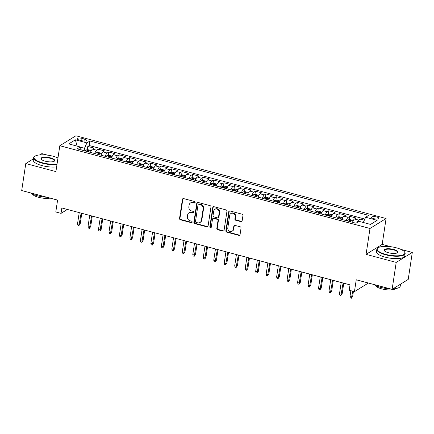 <?xml version="1.0" encoding="UTF-8"?>
<svg xmlns="http://www.w3.org/2000/svg" width="434" height="434" viewBox="0 0 434 434"><rect width="100%" height="100%" fill="white"/><g stroke="black" fill="none" stroke-linecap="round" stroke-linejoin="round"><path stroke-width="0.65" d="M195.143 202.439A0.787 0.705 -121.7 0 0 194.535 201.506L183.609 198.588A1.123 1.009 -121.7 0 0 182.421 199.374L179.535 218.432A1.123 1.009 -121.7 0 0 180.408 219.761L191.334 222.68A0.787 0.705 -121.7 0 0 192.164 222.132A0.787 0.705 -121.7 0 0 191.557 221.199L190.146 220.819A3.602 3.222 -121.7 0 1 187.363 216.555L187.607 214.966A3.602 3.222 -121.7 0 1 189.002 212.785A3.602 3.222 -121.7 0 1 191.41 212.454L192.826 212.834A0.787 0.705 -121.7 0 0 193.656 212.286A0.787 0.705 -121.7 0 0 193.049 211.353L191.633 210.973A3.602 3.222 -121.7 0 1 188.855 206.709L189.094 205.119A3.602 3.222 -121.7 0 1 190.493 202.938A3.602 3.222 -121.7 0 1 192.897 202.613L194.313 202.987A0.787 0.705 -121.7 0 0 195.143 202.439M376.62 216.957A3.667 1.128 8.6 0 0 371.602 217.266A3.667 1.128 8.6 0 0 373.831 218.676A3.667 1.128 8.6 0 0 378.855 218.367A3.667 1.128 8.6 0 0 376.62 216.957M240.951 221.655A1.123 1.009 -121.7 0 0 242.145 220.868L242.953 215.524A1.123 1.009 -121.7 0 0 242.08 214.19L229.944 210.951A1.123 1.009 -121.7 0 0 228.756 211.738L225.875 230.796A1.123 1.009 -121.7 0 0 226.743 232.125L238.879 235.364A1.123 1.009 -121.7 0 0 240.067 234.582L241.044 228.121A1.123 1.009 -121.7 0 0 240.176 226.787L234.984 225.403A1.123 1.009 -121.7 0 0 233.796 226.19L233.308 229.391A3.011 2.691 -121.7 0 1 232.141 231.213A3.011 2.691 -121.7 0 1 229.076 230.969A3.011 2.691 -121.7 0 1 227.807 227.921L229.705 215.378A3.011 2.691 -121.7 0 1 230.872 213.55A3.011 2.691 -121.7 0 1 233.937 213.799A3.011 2.691 -121.7 0 1 235.206 216.843L234.892 218.937A1.123 1.009 -121.7 0 0 235.76 220.271L240.951 221.655L241.391 221.383A1.123 1.009 -121.7 0 0 241.906 221.389M33.472 158.806L25.78 163.569L21.7 190.531L57.592 200.107L55.796 211.971L61.037 213.371L61.85 207.978L350.021 284.861L349.207 290.254L354.442 291.653L368.385 283.028M390.888 246.729L382.175 244.407L366.079 254.362L396.204 262.396L392.13 289.364L356.238 279.789L354.442 291.653M366.079 254.362L369.996 228.474L59.821 145.721L75.912 135.766L386.086 218.519L369.996 228.474M25.78 163.569L55.905 171.604L59.821 145.721M210.962 206.991A1.123 1.009 -121.7 0 0 210.094 205.656L197.958 202.418A1.123 1.009 -121.7 0 0 196.77 203.204L193.884 222.257A1.123 1.009 -121.7 0 0 194.752 223.591L206.893 226.83A1.123 1.009 -121.7 0 0 208.081 226.043L210.962 206.991M213.951 206.687L226.087 209.926A1.123 1.009 -121.7 0 1 226.955 211.255L224.074 230.313A1.123 1.009 -121.7 0 1 222.886 231.1L217.689 229.711A1.123 1.009 -121.7 0 1 216.821 228.376L217.993 220.651A1.123 1.009 -121.7 0 0 217.125 219.316L213.68 218.4A1.123 1.009 -121.7 0 0 212.492 219.181L211.271 227.226A0.787 0.705 -121.7 0 1 209.834 226.846L212.763 207.468A1.123 1.009 -121.7 0 1 213.951 206.687M396.204 262.396L412.3 252.442L408.22 279.409L392.13 289.364M47.702 155.166L41.87 153.614L39.792 154.9M364.316 220.217L360.242 219.127L359.873 221.579M357.057 222.561A4.584 1.486 -75.1 0 1 358.658 220.109L354.464 218.991L356.054 218.009L349.766 216.333L349.256 219.68M346.267 220.64A4.584 1.486 -75.1 0 1 348.176 217.315L343.988 216.197L345.572 215.215L339.285 213.539L338.78 216.886M335.786 217.846A4.584 1.486 -75.1 0 1 337.701 214.521L333.507 213.403L335.097 212.421L328.809 210.74L328.299 214.092M325.31 215.052A4.584 1.486 -75.1 0 1 327.22 211.721L323.026 210.604L324.616 209.622L318.328 207.946L317.824 211.293M314.829 212.253A4.584 1.486 -75.1 0 1 316.739 208.928L312.551 207.81L314.135 206.828L307.847 205.152L307.343 208.499M304.353 209.459A4.584 1.486 -75.1 0 1 306.263 206.134L302.069 205.016L303.659 204.034L297.371 202.352L296.861 205.705M293.872 206.665A4.584 1.486 -75.1 0 1 295.782 203.334L291.594 202.217L293.178 201.235L286.89 199.559L286.386 202.906M283.391 203.866A4.584 1.486 -75.1 0 1 285.306 200.541L281.113 199.423L282.702 198.441L276.415 196.765L275.905 200.112M272.915 201.072A4.584 1.486 -75.1 0 1 274.825 197.747L270.632 196.629L272.221 195.642L265.933 193.965L265.429 197.318M262.434 198.278A4.584 1.486 -75.1 0 1 264.344 194.947L260.156 193.83L261.74 192.848L255.452 191.172L254.948 194.519M251.959 195.479A4.584 1.486 -75.1 0 1 253.868 192.153L249.675 191.036L251.264 190.054L244.977 188.378L244.472 191.725M241.478 192.685A4.584 1.486 -75.1 0 1 243.387 189.36L239.199 188.237L240.783 187.255L234.496 185.578L233.991 188.931M231.002 189.886A4.584 1.486 -75.1 0 1 232.912 186.56L228.718 185.443L230.308 184.461L224.02 182.785L223.51 186.132M220.521 187.092A4.584 1.486 -75.1 0 1 222.43 183.766L218.237 182.649L219.826 181.667L213.539 179.991L213.034 183.338M210.04 184.298A4.584 1.486 -75.1 0 1 211.949 180.973L207.761 179.85L209.345 178.868L203.063 177.191L202.553 180.544M199.564 181.499A4.584 1.486 -75.1 0 1 201.474 178.173L197.28 177.056L198.87 176.074L192.582 174.397L192.078 177.745M189.083 178.705A4.584 1.486 -75.1 0 1 190.993 175.379L186.804 174.262L188.389 173.28L182.101 171.604L181.596 174.951M178.607 175.911A4.584 1.486 -75.1 0 1 180.517 172.586L176.323 171.463L177.913 170.481L171.625 168.804L171.115 172.157M168.126 173.112A4.584 1.486 -75.1 0 1 170.036 169.786L165.842 168.669L167.432 167.687L161.144 166.01L160.64 169.358M157.645 170.318A4.584 1.486 -75.1 0 1 159.56 166.992L155.367 165.875L156.956 164.893L150.669 163.211L150.159 166.564M147.169 167.524A4.584 1.486 -75.1 0 1 149.079 164.193L144.885 163.076L146.475 162.094L140.187 160.417L139.683 163.77M136.688 164.725A4.584 1.486 -75.1 0 1 138.598 161.399L134.41 160.282L135.994 159.3L129.706 157.623L129.202 160.971M126.213 161.931A4.584 1.486 -75.1 0 1 128.122 158.605L123.929 157.488L125.518 156.506L119.231 154.824L118.721 158.177M115.732 159.137A4.584 1.486 -75.1 0 1 117.641 155.806L113.453 154.688L115.037 153.707L108.75 152.03L108.245 155.377M105.25 156.338A4.584 1.486 -75.1 0 1 107.165 153.012L102.972 151.895L104.561 150.913L98.274 149.236L96.684 150.218A4.584 1.486 104.9 0 0 94.775 153.544M97.764 152.584L98.274 149.236M79.313 140.063L81.619 140.676A3.553 1.09 8.6 0 0 86.485 140.372A3.553 1.09 8.6 0 0 84.315 139.01L82.015 138.392A3.553 1.09 8.6 0 0 77.149 138.696A3.553 1.09 8.6 0 0 79.313 140.063M363.307 222.49L365.629 217.26L368.672 215.373L89.936 141.007L86.892 142.889L84.5 148.282L84.131 150.707M365.629 217.26L377.157 220.331L370.544 224.421L359.016 221.345L355.972 223.233L77.236 148.862L80.279 146.98L68.751 143.904L75.364 139.819L86.892 142.889M364.826 219.061L89.252 145.536L87.793 146.437L94.08 148.119L92.491 149.101A4.584 1.486 104.9 0 0 90.581 152.426M107.165 153.012L108.75 152.03M117.641 155.806L119.231 154.824M128.122 158.605L129.706 157.623M138.598 161.399L140.187 160.417M149.079 164.193L150.669 163.211M159.56 166.992L161.144 166.01M170.036 169.786L171.625 168.804M180.517 172.586L182.101 171.604M190.993 175.379L192.582 174.397M201.474 178.173L203.063 177.191M211.949 180.973L213.539 179.991M222.43 183.766L224.02 182.785M232.912 186.56L234.496 185.578M243.387 189.36L244.977 188.378M253.868 192.153L255.452 191.172M264.344 194.947L265.933 193.965M274.825 197.747L276.415 196.765M285.306 200.541L286.89 199.559M295.782 203.334L297.371 202.352M306.263 206.134L307.847 205.152M316.739 208.928L318.328 207.946M327.22 211.721L328.809 210.74M337.701 214.521L339.285 213.539M348.176 217.315L349.766 216.333M358.658 220.109L360.242 219.127M84.5 148.282L80.344 147.175M382.175 244.407L386.086 218.519M412.3 252.442L400.945 249.414M61.037 213.371L67.373 209.448M87.288 149.79L87.793 146.437M89.252 145.536L89.936 141.007M81.272 149.942L80.279 146.98M102.972 151.895A4.584 1.486 104.9 0 0 101.062 155.22M113.453 154.688A4.584 1.486 104.9 0 0 111.538 158.019M123.929 157.488A4.584 1.486 104.9 0 0 122.019 160.813M134.41 160.282A4.584 1.486 104.9 0 0 132.5 163.607M144.885 163.076A4.584 1.486 104.9 0 0 142.976 166.406M155.367 165.875A4.584 1.486 104.9 0 0 153.457 169.2M165.842 168.669A4.584 1.486 104.9 0 0 163.933 171.994M176.323 171.463A4.584 1.486 104.9 0 0 174.414 174.793M186.804 174.262A4.584 1.486 104.9 0 0 184.895 177.587M197.28 177.056A4.584 1.486 104.9 0 0 195.371 180.381M207.761 179.85A4.584 1.486 104.9 0 0 205.852 183.181M218.237 182.649A4.584 1.486 104.9 0 0 216.327 185.974M228.718 185.443A4.584 1.486 104.9 0 0 226.808 188.768M239.199 188.237A4.584 1.486 104.9 0 0 237.284 191.568M249.675 191.036A4.584 1.486 104.9 0 0 247.765 194.361M260.156 193.83A4.584 1.486 104.9 0 0 258.246 197.155M270.632 196.629A4.584 1.486 104.9 0 0 268.722 199.955M281.113 199.423A4.584 1.486 104.9 0 0 279.203 202.749M291.594 202.217A4.584 1.486 104.9 0 0 289.679 205.542M302.069 205.016A4.584 1.486 104.9 0 0 300.16 208.342M312.551 207.81A4.584 1.486 104.9 0 0 310.641 211.136M323.026 210.604A4.584 1.486 104.9 0 0 321.117 213.929M333.507 213.403A4.584 1.486 104.9 0 0 331.598 216.729M343.988 216.197A4.584 1.486 104.9 0 0 342.073 219.523M354.464 218.991A4.584 1.486 104.9 0 0 352.554 222.322M77.111 146.133L75.364 139.819M195.029 202.738A0.787 0.705 -121.7 0 1 194.747 202.721L193.331 202.342A3.602 3.222 -121.7 0 0 190.927 202.667L190.493 202.938M189.002 212.785L189.436 212.514A3.602 3.222 -121.7 0 1 191.844 212.188L193.26 212.562A0.787 0.705 -121.7 0 0 193.537 212.584M183.094 198.588A1.123 1.009 -121.7 0 0 182.855 199.103L179.974 218.161A1.123 1.009 -121.7 0 0 180.842 219.495L191.768 222.409A0.787 0.705 -121.7 0 0 192.05 222.43M197.443 202.418A1.123 1.009 -121.7 0 0 197.204 202.933L194.323 221.991A1.123 1.009 -121.7 0 0 195.191 223.326L207.327 226.559A1.123 1.009 -121.7 0 0 207.843 226.564M198.864 204.202A0.787 0.705 -121.7 0 0 198.034 204.75L195.501 221.481A0.787 0.705 -121.7 0 0 196.108 222.414L197.6 222.81A3.602 3.222 -121.7 0 0 200.009 222.485A3.602 3.222 -121.7 0 0 201.403 220.298L203.134 208.868A3.602 3.222 -121.7 0 0 200.356 204.598L198.864 204.202L199.298 203.931A0.787 0.705 -121.7 0 0 198.772 204.002L198.338 204.273M200.009 222.485L200.443 222.213A3.602 3.222 -121.7 0 0 201.843 220.033L201.403 220.298M199.298 203.931L200.79 204.333A3.602 3.222 -121.7 0 1 203.568 208.597L201.843 220.033M212.926 218.497L213.36 218.231A1.123 1.009 -121.7 0 1 214.114 218.128L217.559 219.045A1.123 1.009 -121.7 0 1 218.427 220.38L217.26 228.11A1.123 1.009 -121.7 0 0 218.128 229.445L223.32 230.828A1.123 1.009 -121.7 0 0 223.835 230.828M213.436 206.682A1.123 1.009 -121.7 0 0 213.197 207.202L210.268 226.575A0.787 0.705 -121.7 0 0 211.157 227.524M219.203 212.633A3.011 2.691 -121.7 0 0 217.933 209.584A3.011 2.691 -121.7 0 0 214.868 209.334A3.011 2.691 -121.7 0 0 213.702 211.163L213.034 215.584A1.123 1.009 -121.7 0 0 213.902 216.913L217.347 217.835A1.123 1.009 -121.7 0 0 218.535 217.049L219.203 212.633L219.642 212.362A3.011 2.691 -121.7 0 0 218.367 209.313A3.011 2.691 -121.7 0 0 215.307 209.069L214.868 209.334M218.101 217.732L218.535 217.461A1.123 1.009 -121.7 0 0 218.969 216.783L218.535 217.049M219.642 212.362L218.969 216.783M230.872 213.55L231.306 213.284A3.011 2.691 -121.7 0 1 234.371 213.528A3.011 2.691 -121.7 0 1 235.64 216.577L235.326 218.665A1.123 1.009 -121.7 0 0 236.194 220L241.391 221.383M232.141 231.213L232.575 230.948A3.011 2.691 -121.7 0 0 233.747 229.119L233.308 229.391M234.468 225.403A1.123 1.009 -121.7 0 0 234.23 225.919L233.747 229.119M229.429 210.951A1.123 1.009 -121.7 0 0 229.19 211.466L226.309 230.525A1.123 1.009 -121.7 0 0 227.177 231.859L239.313 235.098A1.123 1.009 -121.7 0 0 239.828 235.098M91.156 150.934L91.075 150.538L87.928 149.703L86.013 149.963A3.038 0.982 104.9 0 0 85.227 150.999M90.766 151.884A3.038 0.982 104.9 0 0 90.467 152.394M88.476 151.862A3.038 0.982 -75.1 0 1 88.916 151.162L87.657 150.826A3.038 0.982 104.9 0 0 87.218 151.531M80.192 223.879L78.955 225.544L77.908 225.268L77.523 223.857L79.411 224.362L80.192 223.879L81.793 213.3M78.955 225.544L81.115 213.116M77.523 223.857L79.227 212.611M57.972 157.949A13.986 4.297 8.6 0 0 53.16 156.245A13.986 4.297 8.6 0 0 34.975 156.18A13.986 4.297 8.6 0 0 42.548 162.81A13.986 4.297 8.6 0 0 57.049 164.03M56.979 164.497A14.327 4.4 -171.4 0 1 42.369 163.217A14.327 4.4 -171.4 0 1 33.64 157.71A14.327 4.4 -171.4 0 1 34.611 156.419L34.975 156.18M50.507 157.889A6.993 2.148 -171.4 0 1 54.293 161.204A6.993 2.148 -171.4 0 1 45.201 161.171A6.993 2.148 -171.4 0 1 41.208 159.224A6.993 2.148 -171.4 0 1 43.243 157.282A6.993 2.148 -171.4 0 1 50.507 157.889M54.093 161.323A6.646 2.04 8.6 0 0 54.38 160.846A6.646 2.04 8.6 0 0 50.328 158.291A6.646 2.04 8.6 0 0 41.23 158.86A6.646 2.04 8.6 0 0 41.366 159.397M46.823 197.237A14.327 4.4 -171.4 0 1 37.443 195.788A14.327 4.4 -171.4 0 1 30.451 192.864M50.046 198.094A10.318 3.168 -171.4 0 1 38.588 197.329A10.318 3.168 -171.4 0 1 32.404 193.987M56.621 166.868A14.327 4.4 -171.4 0 1 42.011 165.587A14.327 4.4 -171.4 0 1 33.282 160.081L33.64 157.71M396.345 247.809A13.986 4.297 8.6 0 0 378.16 247.738A13.986 4.297 8.6 0 0 385.734 254.373A13.986 4.297 8.6 0 0 400.267 255.583A13.986 4.297 8.6 0 0 404.331 251.698A13.986 4.297 8.6 0 0 396.345 247.809M404.331 251.698L404.613 252.035A14.327 4.4 -171.4 0 1 405.155 253.554A14.327 4.4 -171.4 0 1 385.555 254.774A14.327 4.4 -171.4 0 1 376.82 249.268A14.327 4.4 -171.4 0 1 377.792 247.982L378.16 247.738M393.692 249.447A6.993 2.148 -171.4 0 1 397.479 252.762A6.993 2.148 -171.4 0 1 388.387 252.729A6.993 2.148 -171.4 0 1 384.394 250.787A6.993 2.148 -171.4 0 1 386.423 248.839A6.993 2.148 -171.4 0 1 393.692 249.447M397.278 252.881A6.646 2.04 8.6 0 0 397.566 252.409A6.646 2.04 8.6 0 0 393.513 249.854A6.646 2.04 8.6 0 0 384.416 250.418A6.646 2.04 8.6 0 0 384.551 250.955M390.003 288.794A14.327 4.4 -171.4 0 1 380.629 287.351A14.327 4.4 -171.4 0 1 373.636 284.427M395.613 288.577A10.318 3.168 -171.4 0 1 381.774 288.887A10.318 3.168 -171.4 0 1 375.584 285.55M405.155 253.554L404.797 255.93A14.327 4.4 -171.4 0 1 385.191 257.15A14.327 4.4 -171.4 0 1 376.462 251.644L376.82 249.268M399.898 284.558A14.327 4.4 -171.4 0 1 399.188 284.997M400.528 284.167L400.229 286.131A14.327 4.4 -171.4 0 1 393.02 288.811M101.637 153.728L101.551 153.338L98.409 152.497L96.489 152.757A3.038 0.982 104.9 0 0 95.708 153.793M101.247 154.678A3.038 0.982 104.9 0 0 100.948 155.193M98.957 154.661A3.038 0.982 -75.1 0 1 99.391 153.956L98.133 153.62A3.038 0.982 104.9 0 0 97.699 154.325M90.673 226.673L89.431 228.344L88.384 228.062L88.004 226.656L89.892 227.161L90.673 226.673L92.274 216.094M89.431 228.344L91.59 215.91M88.004 226.656L89.708 215.41M112.118 156.522L112.032 156.131L108.885 155.291L106.97 155.551A3.038 0.982 104.9 0 0 106.189 156.587M111.722 157.471A3.038 0.982 104.9 0 0 111.424 157.987M109.433 157.455A3.038 0.982 -75.1 0 1 109.873 156.755L108.614 156.419A3.038 0.982 104.9 0 0 108.18 157.119M101.155 229.472L99.912 231.138L98.865 230.855L98.485 229.45L100.368 229.955L101.155 229.472L102.755 218.888M99.912 231.138L102.071 218.709M98.485 229.45L100.183 218.204M122.594 159.321L122.507 158.925L119.366 158.09L117.446 158.35A3.038 0.982 104.9 0 0 116.665 159.387M122.204 160.271A3.038 0.982 104.9 0 0 121.905 160.781M119.914 160.249A3.038 0.982 -75.1 0 1 120.348 159.549L119.095 159.213A3.038 0.982 104.9 0 0 118.656 159.918M111.63 232.266L110.393 233.931L109.341 233.655L108.961 232.244L110.849 232.749L111.63 232.266L113.231 221.687M110.393 233.931L112.547 221.503M108.961 232.244L110.665 220.998M133.075 162.115L132.988 161.725L129.847 160.884L127.927 161.144A3.038 0.982 104.9 0 0 127.146 162.18M132.685 163.065A3.038 0.982 104.9 0 0 132.386 163.58M130.395 163.048A3.038 0.982 -75.1 0 1 130.829 162.343L129.571 162.012A3.038 0.982 104.9 0 0 129.137 162.712M122.111 235.06L120.869 236.731L119.822 236.449L119.442 235.044L121.33 235.548L122.111 235.06L123.712 224.481M120.869 236.731L123.028 224.297M119.442 235.044L121.14 223.798M143.551 164.909L143.47 164.519L140.323 163.683L138.408 163.938A3.038 0.982 104.9 0 0 137.621 164.974M143.16 165.859A3.038 0.982 104.9 0 0 142.862 166.374M140.871 165.842A3.038 0.982 -75.1 0 1 141.31 165.142L140.052 164.806A3.038 0.982 104.9 0 0 139.612 165.506M132.587 237.859L131.35 239.525L130.303 239.242L129.918 237.837L131.806 238.342L132.587 237.859L134.187 227.275M131.35 239.525L133.509 227.096M129.918 237.837L131.621 226.591M154.032 167.708L153.945 167.312L150.804 166.477L148.884 166.737A3.038 0.982 104.9 0 0 148.102 167.774M153.641 168.658A3.038 0.982 104.9 0 0 153.343 169.168M151.352 168.636A3.038 0.982 -75.1 0 1 151.786 167.936L150.527 167.6A3.038 0.982 104.9 0 0 150.093 168.305M143.068 240.653L141.826 242.318L140.779 242.042L140.399 240.637L142.287 241.136L143.068 240.653L144.668 230.074M141.826 242.318L143.985 229.89M140.399 240.637L142.102 229.385M164.513 170.502L164.426 170.112L161.28 169.271L159.365 169.531A3.038 0.982 104.9 0 0 158.584 170.567M164.117 171.452A3.038 0.982 104.9 0 0 163.819 171.967M161.828 171.435A3.038 0.982 -75.1 0 1 162.267 170.73L161.009 170.399A3.038 0.982 104.9 0 0 160.575 171.099M153.549 243.447L152.307 245.118L151.26 244.836L150.88 243.431L152.763 243.935L153.549 243.447L155.15 232.868M152.307 245.118L154.466 232.684M150.88 243.431L152.578 232.185M174.989 173.296L174.902 172.906L171.761 172.07L169.84 172.325A3.038 0.982 104.9 0 0 169.059 173.361M174.598 174.246A3.038 0.982 104.9 0 0 174.3 174.761M172.309 174.229A3.038 0.982 -75.1 0 1 172.743 173.529L171.49 173.193A3.038 0.982 104.9 0 0 171.05 173.893M164.025 246.246L162.788 247.912L161.736 247.63L161.356 246.224L163.244 246.729L164.025 246.246L165.625 235.662M162.788 247.912L164.942 235.483M161.356 246.224L163.059 234.978M185.47 176.096L185.383 175.705L182.237 174.864L180.322 175.124A3.038 0.982 104.9 0 0 179.54 176.161M185.074 177.045A3.038 0.982 104.9 0 0 184.781 177.555M182.79 177.023A3.038 0.982 -75.1 0 1 183.224 176.323L181.965 175.987A3.038 0.982 104.9 0 0 181.531 176.692M174.506 249.04L173.264 250.706L172.217 250.429L171.837 249.024L173.719 249.523L174.506 249.04L176.106 238.461M173.264 250.706L175.423 238.277M171.837 249.024L173.535 237.772M195.946 178.889L195.864 178.499L192.718 177.658L190.803 177.918A3.038 0.982 104.9 0 0 190.016 178.954M195.555 179.839A3.038 0.982 104.9 0 0 195.257 180.354M193.266 179.822A3.038 0.982 -75.1 0 1 193.705 179.117L192.446 178.786A3.038 0.982 104.9 0 0 192.007 179.486M184.982 251.834L183.745 253.505L182.698 253.223L182.313 251.818L184.2 252.322L184.982 251.834L186.582 241.255M183.745 253.505L185.904 241.076M182.313 251.818L184.016 240.572M206.427 181.683L206.34 181.293L203.199 180.457L201.278 180.712A3.038 0.982 104.9 0 0 200.497 181.748M206.036 182.633A3.038 0.982 104.9 0 0 205.738 183.148M203.747 182.616A3.038 0.982 -75.1 0 1 204.181 181.917L202.922 181.58A3.038 0.982 104.9 0 0 202.488 182.28M195.463 254.633L194.22 256.299L193.173 256.017L192.794 254.612L194.682 255.116L195.463 254.633L197.063 244.049M194.22 256.299L196.38 243.87M192.794 254.612L194.497 243.365M216.902 184.483L216.821 184.092L213.674 183.251L211.759 183.511A3.038 0.982 104.9 0 0 210.978 184.548M216.512 185.432A3.038 0.982 104.9 0 0 216.213 185.942M214.222 185.416A3.038 0.982 -75.1 0 1 214.662 184.71L213.403 184.374A3.038 0.982 104.9 0 0 212.969 185.079M205.944 257.427L204.702 259.093L203.654 258.816L203.275 257.411L205.157 257.91L205.944 257.427L207.544 246.848M204.702 259.093L206.861 246.664M203.275 257.411L204.973 246.159M227.383 187.276L227.297 186.886L224.156 186.045L222.235 186.305A3.038 0.982 104.9 0 0 221.454 187.342M226.993 188.226A3.038 0.982 104.9 0 0 226.694 188.741M224.703 188.21A3.038 0.982 -75.1 0 1 225.137 187.504L223.879 187.173A3.038 0.982 104.9 0 0 223.445 187.873M216.42 260.221L215.183 261.892L214.13 261.61L213.75 260.205L215.638 260.709L216.42 260.221L218.02 249.642M215.183 261.892L217.336 249.463M213.75 260.205L215.454 248.959M237.865 190.07L237.778 189.68L234.631 188.844L232.716 189.099A3.038 0.982 104.9 0 0 231.935 190.135M237.469 191.02A3.038 0.982 104.9 0 0 237.176 191.535M235.185 191.003A3.038 0.982 -75.1 0 1 235.619 190.304L234.36 189.967A3.038 0.982 104.9 0 0 233.926 190.667M226.901 263.02L225.658 264.686L224.611 264.409L224.232 262.999L226.114 263.503L226.901 263.02L228.501 252.436M225.658 264.686L227.817 252.257M224.232 262.999L225.93 251.753M248.34 192.87L248.259 192.479L245.112 191.638L243.197 191.899A3.038 0.982 104.9 0 0 242.411 192.935M247.95 193.819A3.038 0.982 104.9 0 0 247.651 194.329M245.66 193.803A3.038 0.982 -75.1 0 1 246.094 193.097L244.841 192.761A3.038 0.982 104.9 0 0 244.402 193.466M237.376 265.814L236.139 267.48L235.092 267.203L234.707 265.798L236.595 266.297L237.376 265.814L238.977 255.235M236.139 267.48L238.299 255.051M234.707 265.798L236.411 254.546M258.821 195.663L258.735 195.273L255.593 194.432L253.673 194.692A3.038 0.982 104.9 0 0 252.892 195.729M258.431 196.613A3.038 0.982 104.9 0 0 258.132 197.128M256.141 196.597A3.038 0.982 -75.1 0 1 256.575 195.897L255.317 195.56A3.038 0.982 104.9 0 0 254.883 196.26M247.857 268.608L246.615 270.279L245.568 269.997L245.188 268.592L247.076 269.096L247.857 268.608L249.458 258.029M246.615 270.279L248.774 257.85M245.188 268.592L246.886 257.346M269.297 198.463L269.216 198.067L266.069 197.231L264.154 197.486A3.038 0.982 104.9 0 0 263.373 198.522M268.906 199.412A3.038 0.982 104.9 0 0 268.608 199.922M266.617 199.39A3.038 0.982 -75.1 0 1 267.056 198.691L265.798 198.354A3.038 0.982 104.9 0 0 265.364 199.054M258.339 271.407L257.096 273.073L256.049 272.796L255.669 271.386L257.552 271.89L258.339 271.407L259.933 260.823M257.096 273.073L259.255 260.644M255.669 271.386L257.367 260.14M279.778 201.257L279.691 200.866L276.55 200.025L274.63 200.286A3.038 0.982 104.9 0 0 273.849 201.322M279.387 202.206A3.038 0.982 104.9 0 0 279.089 202.716M277.098 202.19A3.038 0.982 -75.1 0 1 277.532 201.484L276.274 201.148A3.038 0.982 104.9 0 0 275.84 201.853M268.814 274.201L267.577 275.867L266.525 275.59L266.145 274.185L268.033 274.684L268.814 274.201L270.415 263.622M267.577 275.867L269.731 263.438M266.145 274.185L267.849 262.939M290.259 204.051L290.172 203.66L287.026 202.819L285.111 203.079A3.038 0.982 104.9 0 0 284.33 204.116M289.863 205A3.038 0.982 104.9 0 0 289.565 205.515M287.574 204.984A3.038 0.982 -75.1 0 1 288.013 204.284L286.755 203.947A3.038 0.982 104.9 0 0 286.321 204.647M279.295 277L278.053 278.666L277.006 278.384L276.626 276.979L278.509 277.483L279.295 277L280.896 266.416M278.053 278.666L280.212 266.237M276.626 276.979L278.324 265.733M300.735 206.85L300.648 206.454L297.507 205.618L295.587 205.873A3.038 0.982 104.9 0 0 294.805 206.915M300.344 207.799A3.038 0.982 104.9 0 0 300.046 208.309M298.055 207.778A3.038 0.982 -75.1 0 1 298.489 207.078L297.236 206.741A3.038 0.982 104.9 0 0 296.796 207.441M289.771 279.794L288.534 281.46L287.487 281.183L287.102 279.773L288.99 280.277L289.771 279.794L291.371 269.216M288.534 281.46L290.693 269.031M287.102 279.773L288.805 268.527M311.216 209.644L311.129 209.253L307.988 208.412L306.068 208.673A3.038 0.982 104.9 0 0 305.286 209.709M310.825 210.593A3.038 0.982 104.9 0 0 310.527 211.108M308.536 210.577A3.038 0.982 -75.1 0 1 308.97 209.872L307.711 209.535A3.038 0.982 104.9 0 0 307.277 210.24M300.252 282.588L299.01 284.254L297.963 283.977L297.583 282.572L299.471 283.071L300.252 282.588L301.852 272.01M299.01 284.254L301.169 271.825M297.583 282.572L299.281 271.326M321.692 212.438L321.61 212.047L318.464 211.206L316.549 211.466A3.038 0.982 104.9 0 0 315.762 212.503M321.301 213.387A3.038 0.982 104.9 0 0 321.003 213.902M319.012 213.371A3.038 0.982 -75.1 0 1 319.451 212.671L318.193 212.334A3.038 0.982 104.9 0 0 317.753 213.034M310.728 285.388L309.491 287.053L308.444 286.771L308.059 285.366L309.947 285.87L310.728 285.388L312.328 274.803M309.491 287.053L311.65 274.624M308.059 285.366L309.762 274.12M332.173 215.237L332.086 214.841L328.945 214.005L327.024 214.26A3.038 0.982 104.9 0 0 326.243 215.302M331.782 216.186A3.038 0.982 104.9 0 0 331.484 216.696M329.493 216.165A3.038 0.982 -75.1 0 1 329.927 215.465L328.668 215.128A3.038 0.982 104.9 0 0 328.234 215.828M321.209 288.181L319.966 289.847L318.919 289.57L318.54 288.16L320.428 288.664L321.209 288.181L322.809 277.603M319.966 289.847L322.126 277.418M318.54 288.16L320.243 276.914M342.654 218.031L342.567 217.64L339.421 216.799L337.506 217.06A3.038 0.982 104.9 0 0 336.724 218.096M342.258 218.98A3.038 0.982 104.9 0 0 341.959 219.495M339.968 218.964A3.038 0.982 -75.1 0 1 340.408 218.259L339.149 217.922A3.038 0.982 104.9 0 0 338.715 218.627M331.69 290.975L330.448 292.646L329.401 292.364L329.021 290.959L330.903 291.464L331.69 290.975L333.29 280.397M330.448 292.646L332.607 280.212M329.021 290.959L330.719 279.713M353.13 220.825L353.043 220.434L349.902 219.593L347.981 219.854A3.038 0.982 104.9 0 0 347.2 220.89M352.739 221.774A3.038 0.982 104.9 0 0 352.441 222.289M350.45 221.758A3.038 0.982 -75.1 0 1 350.884 221.058L349.63 220.722A3.038 0.982 104.9 0 0 349.191 221.421M342.166 293.775L340.929 295.44L339.882 295.158L339.496 293.753L341.384 294.257L342.166 293.775L343.766 283.19M340.929 295.44L343.082 283.011M339.496 293.753L341.2 282.507M352.647 296.568L351.404 298.234L350.357 297.957L349.978 296.547L351.865 297.051L352.647 296.568L353.428 291.382M351.404 298.234L352.75 291.198M349.978 296.547L350.862 290.693M96.684 150.218L92.491 149.101M81.668 140.687L82.015 138.392M84.012 141.039L84.315 139.01M193.331 202.342L192.897 202.613M193.26 212.562L192.826 212.834M191.844 212.188L191.41 212.454M191.768 222.409L191.334 222.68M180.842 219.495L180.408 219.761M179.974 218.161L179.535 218.432M182.855 199.103L182.421 199.374M194.747 202.721L194.313 202.987M207.327 226.559L206.893 226.83M195.191 223.326L194.752 223.591M194.323 221.991L193.884 222.257M197.204 202.933L196.77 203.204M203.568 208.597L203.134 208.868M200.79 204.333L200.356 204.598M223.32 230.828L222.886 231.1M218.128 229.445L217.689 229.711M217.26 228.11L216.821 228.376M218.427 220.38L217.993 220.651M217.559 219.045L217.125 219.316M214.114 218.128L213.68 218.4M210.268 226.575L209.834 226.846M213.197 207.202L212.763 207.468M236.194 220L235.76 220.271M235.326 218.665L234.892 218.937M235.64 216.577L235.206 216.843M234.23 225.919L233.796 226.19M239.313 235.098L238.879 235.364M227.177 231.859L226.743 232.125M226.309 230.525L225.875 230.796M229.19 211.466L228.756 211.738M91.004 151.276L86.057 149.952M87.538 151.612L87.657 150.826M101.485 154.07L96.538 152.752M98.013 154.406L98.133 153.62M111.961 156.864L107.019 155.546M108.495 157.206L108.614 156.419M122.442 159.663L117.495 158.339M118.976 160L119.095 159.213M132.923 162.457L127.976 161.139M129.451 162.793L129.571 162.012M143.399 165.251L138.451 163.933M139.932 165.593L140.052 164.806M153.88 168.05L148.933 166.727M150.408 168.387L150.527 167.6M164.356 170.844L159.414 169.526M160.889 171.186L161.009 170.399M174.837 173.638L169.889 172.32M171.37 173.98L171.49 173.193M185.318 176.437L180.37 175.114M181.846 176.774L181.965 175.987M195.794 179.231L190.846 177.913M192.327 179.573L192.446 178.786M206.275 182.025L201.327 180.707M202.803 182.367L202.922 181.58M216.75 184.824L211.808 183.501M213.284 185.161L213.403 184.374M227.232 187.618L222.284 186.3M223.765 187.96L223.879 187.173M237.713 190.412L232.765 189.094M234.241 190.754L234.36 189.967M248.188 193.211L243.241 191.888M244.722 193.548L244.841 192.761M258.669 196.005L253.722 194.687M255.197 196.347L255.317 195.56M269.145 198.799L264.203 197.481M265.679 199.141L265.798 198.354M279.626 201.598L274.679 200.275M276.16 201.935L276.274 201.148M290.107 204.392L285.16 203.074M286.635 204.734L286.755 203.947M300.583 207.186L295.635 205.868M297.116 207.528L297.236 206.741M311.064 209.985L306.116 208.667M307.592 210.322L307.711 209.535M321.54 212.779L316.598 211.461M318.073 213.121L318.193 212.334M332.021 215.573L327.073 214.255M328.549 215.915L328.668 215.128M342.497 218.373L337.554 217.054M339.03 218.709L339.149 217.922M352.978 221.166L348.03 219.848M349.511 221.508L349.63 220.722"/></g></svg>
